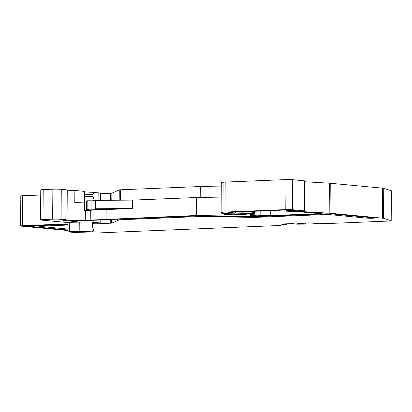 <?xml version="1.0" encoding="UTF-8"?>
<svg xmlns="http://www.w3.org/2000/svg" width="412" height="412" viewBox="0 0 412 412"><rect width="100%" height="100%" fill="white"/><g stroke="black" fill="none" stroke-linecap="round" stroke-linejoin="round"><path stroke-width="0.62" d="M97.963 220.101L97.943 222.701L92.515 222.521L92.484 226.688L93.653 230.02L93.648 230.653L92.448 231.817L79.186 231.374L79.248 222.078L80.937 222.135L80.948 220.796M73.557 232.404L92.448 231.817A40.258 2.596 -179.6 0 1 73.521 232.399L73.619 232.399M92.695 231.796L105.92 232.358A4.805 0.309 -179.6 0 0 111.091 232.373L280.093 225.482L280.948 225.379L277.003 224.859M285.604 223.824L285.598 224.396L286.984 224.55L286.247 224.664L277.003 225.117M285.598 224.396L280.402 224.102L292.154 223.562L297.098 224.19L304.473 224.128L305.694 223.979L305.101 223.86L297.582 223.33L308.995 222.861L316.066 223.448A7.385 0.479 -179.6 0 0 319.006 223.278L331.027 223.407L389.242 221.033A4.805 0.309 -179.6 0 0 391.189 220.801A4.805 0.309 -179.6 0 0 391.091 220.734L383.531 218.329A6.01 0.386 -179.6 0 0 382.48 218.169L330.043 213.225A4.805 0.309 -179.6 0 0 329.167 213.164L286.278 210.666L289.827 210.403L300.317 211.016L304.777 210.898L292.515 209.693A4.805 0.309 -179.6 0 0 285.794 209.579L224.983 212.056A6.01 0.386 -179.6 0 0 222.923 212.221A29.02 1.875 -179.6 0 0 221.09 212.86A29.02 1.875 -179.6 0 0 223.804 213.668L234.685 213.828M229.716 213.632L229.711 214.23L234.685 214.024M229.711 214.23L224.576 214.631L230.365 214.822A4.506 0.288 -179.6 0 0 230.875 214.807L243.533 214.534L256.748 215.78A4.805 0.309 0.4 0 1 257.691 215.97A4.805 0.309 0.4 0 1 255.739 216.202L250.728 216.408L196.303 215.491L196.426 197.502L221.192 197.92M66.965 219.946A6.01 0.386 -179.6 0 0 65.863 219.771L61.064 219.318A6.01 0.386 -179.6 0 0 52.659 219.179L42.997 219.57A6.01 0.386 -179.6 0 0 40.561 219.864L40.767 189.886A6.01 0.386 0.4 0 1 43.203 189.592L52.87 189.196A6.01 0.386 0.4 0 1 61.275 189.335L66.075 189.788A6.01 0.386 0.4 0 1 67.171 189.963L66.965 219.946A4.805 0.309 -179.6 0 1 66.991 219.977A4.805 0.309 -179.6 0 1 65.987 220.162L63.051 220.384L67.043 220.76L90.223 220.09L196.303 215.491M40.561 219.864A6.01 0.386 -179.6 0 0 41.736 220.106L68.001 222.578L69.736 222.32L69.674 231.616L67.939 231.874L73.521 232.399M79.248 222.078A26.131 1.684 0.4 0 1 69.736 222.32M80.937 222.135L71.024 221.203L108.845 219.658A6.01 0.386 -179.6 0 0 110.782 219.514A60.682 3.914 -179.6 0 0 110.941 219.493L196.658 215.96L253.493 216.779L326.474 213.802L331.516 213.89L373.663 217.86A4.208 0.273 0.4 0 1 374.487 218.025A4.208 0.273 0.4 0 1 371.593 218.267A4.208 0.273 0.4 0 1 366.896 218.133L329.78 214.637L324.738 214.554L254.992 217.397L200.072 216.521L120.474 219.766L119.047 219.91L111.652 223.155L92.504 224.02M67.985 225.019L39.171 226.312L67.954 229.098M67.949 230.009L27.558 226.126L67.99 224.365M92.504 223.366L100.183 222.933L97.943 222.701M22.552 225.735L22.758 195.752A4.805 0.309 0.4 0 0 20.811 195.988L20.6 225.967A4.805 0.309 -179.6 0 1 22.552 225.735L67.99 223.881M20.6 225.967A4.805 0.309 -179.6 0 0 21.542 226.157L67.944 230.535M254.884 211.32L254.879 212.638A9.013 0.582 -179.6 0 0 253.112 212.283A9.013 0.582 -179.6 0 0 253.045 212.273A9.013 0.582 -179.6 0 0 241.514 212.036L242.812 213.292L235.391 213.112L235.329 211.907M319.619 213.102L319.614 213.601A4.805 0.309 -179.6 0 0 321.561 213.365A4.805 0.309 -179.6 0 0 319.743 213.107L277.822 210.671A4.805 0.309 0.4 0 0 276.524 210.614L273.202 210.455L233.8 212.18A7.21 0.464 0.4 0 0 233.161 212.211L228.675 212.304A4.795 0.309 0.4 0 0 228.572 212.365A4.795 0.309 0.4 0 0 229.515 212.556L235.391 213.112M319.614 213.601L270.236 215.615A7.21 0.464 0.4 0 1 260.152 215.445L250.62 214.415M251.583 214.178L251.531 214.631C250.213 214.508 250.316 214.343 251.84 214.142L251.892 214.142M22.758 195.752L40.731 195.02M92.561 200.768A42.06 2.714 -179.6 0 0 94.456 200.654L92.994 196.406L93.009 194.351C93.148 193.238 93.751 192.656 94.806 192.61L100.394 192.955L100.343 200.335M100.389 193.728L111.863 193.171L119.259 189.927L120.685 189.783L200.278 186.538L221.27 186.904M221.09 212.86L221.301 182.882A29.02 1.875 0.4 0 1 223.134 182.238A6.01 0.386 0.4 0 1 225.189 182.078L286.005 179.596A4.805 0.309 0.4 0 1 292.726 179.709L304.983 180.914L304.777 210.898M304.978 181.764L329.373 183.18A4.805 0.309 0.4 0 1 330.254 183.247L382.686 188.191A6.01 0.386 0.4 0 1 383.737 188.346L391.302 190.756A4.805 0.309 0.4 0 1 391.4 190.818L391.189 220.801M250.728 216.408L250.738 215.213M132.504 200.108L132.448 208.503L95.337 208.766L95.399 200.371L132.504 200.108L196.426 197.502M132.448 208.503L107.002 209.543L106.935 219.132M107.002 209.543L97.958 209.286L89.486 210.522L85.341 210.424L85.274 220.018M67.043 220.76L67.254 190.782L74.866 190.468L74.778 202.462L84.578 202.06L84.517 210.455L85.341 210.424M95.337 208.766L95.692 209.265L87.117 209.162A5.732 0.371 -179.6 0 0 86.371 209.337A5.732 0.371 -179.6 0 0 87.493 209.569A5.732 0.371 -179.6 0 0 87.596 209.574A11.706 0.757 0.4 0 1 88.714 209.909A11.706 0.757 0.4 0 1 84.517 210.455M84.578 202.06A11.706 0.757 -179.6 0 0 86.422 201.952M87.117 209.162L87.174 200.768A5.732 0.371 -179.6 0 0 86.427 200.943L86.371 209.337M87.174 200.768L95.393 200.86M91.026 209.111L91.083 200.716M74.866 190.468L84.537 191.379L84.46 202.065M67.171 189.963A4.805 0.309 0.4 0 1 67.197 189.999L66.991 219.977M84.537 191.379A7.21 0.464 0.4 0 1 85.063 191.559L84.99 202.045M68.001 222.578L67.939 231.874M79.186 231.374A26.131 1.684 0.4 0 1 78.491 231.405A26.131 1.684 0.4 0 1 69.674 231.616M84.996 201.082A42.06 2.714 -179.6 0 0 86.427 201.035M92.994 196.406A40.561 2.616 0.4 0 1 85.026 196.771M200.206 197.569L200.278 186.538M302.151 223.139L302.145 223.582M251.85 214.142L251.845 214.142A7.813 0.505 0.4 0 0 252.139 213.519A7.813 0.505 0.4 0 0 242.812 213.292M200.078 215.95L200.072 216.521M94.652 192.61L85.052 193.043A42.364 2.735 -179.6 0 0 94.472 192.631M230.025 214.214L230.03 213.617M225.508 214.487L225.513 213.761M255.744 215.682L255.739 216.202M106.162 209.517L106.09 219.447M90.223 220.09L90.295 210.403M98.154 192.723L98.102 200.35M85.042 194.711A40.561 2.616 -179.6 0 0 93.009 194.351M110.437 193.316L110.39 200.263M111.812 200.253L111.863 193.171M119.259 189.927L119.186 200.201M120.613 200.191L120.685 189.783M42.997 219.57L43.203 189.592M52.87 189.196L52.659 219.179M61.064 219.318L61.275 189.335M66.075 189.788L65.863 219.771M222.923 212.221L223.134 182.238M224.983 212.056L225.189 182.078M286.005 179.596L285.794 209.579M292.515 209.693L292.726 179.709M304.514 180.822L304.303 210.8M329.373 183.18L329.167 213.164M330.043 213.225L330.254 183.247M382.686 188.191L382.48 218.169M383.531 218.329L383.737 188.346M391.302 190.756L391.091 220.734M279.975 224.792L279.969 225.256M283.492 224.365L283.492 223.912M282.174 223.968L282.168 224.308M305.112 223.021L305.101 223.86M260.183 211.104L260.152 215.445M241.514 212.036A4.805 0.309 0.4 0 1 237.523 212.025M229.515 212.556L229.515 212.211M270.236 215.615L270.267 210.692M28.263 226.27L28.268 225.992M40.634 226.131L40.639 225.477M110.256 219.575L110.231 223.294M111.652 223.155L111.678 219.426M119.053 219.122L119.047 219.91M120.474 219.766L120.479 219.066M252.283 216.805L252.283 217.418M254.992 217.397L254.997 216.717M324.744 213.874L324.738 214.554M329.78 214.637L329.785 213.792M366.901 217.222L366.896 218.133M224.581 213.735L224.576 214.631M280.953 224.777L280.948 225.379M286.989 223.768L286.984 224.55M305.699 222.995L305.694 223.979M254.879 212.638C254.158 214.003 255.085 213.735 251.845 214.147M100.204 220.013L100.183 222.933M39.176 225.539L39.171 226.312"/></g></svg>
